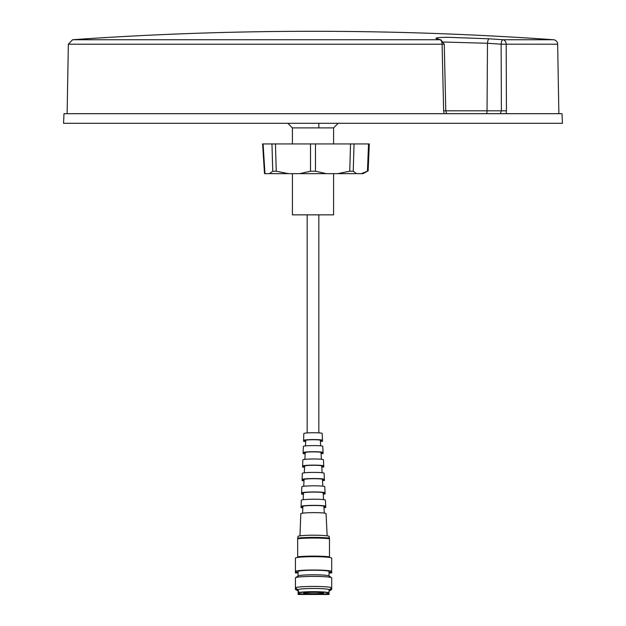 <?xml version="1.0" encoding="UTF-8"?>
<svg xmlns="http://www.w3.org/2000/svg" width="626" height="626" viewBox="0 0 626 626"><rect width="100%" height="100%" fill="white"/><g stroke="black" fill="none" stroke-linecap="round" stroke-linejoin="round"><path stroke-width="0.94" d="M298.101 572.258A18.138 1.471 -0 0 1 295.425 571.483A18.138 1.471 -0 0 1 313.556 570.012A18.138 1.471 -0 0 1 331.694 571.483A18.138 1.471 -0 0 1 329.018 572.258M329.018 572.954L331.694 572.954L331.694 558.142A18.138 1.471 180 0 0 329.464 557.437A18.138 1.471 180 0 0 313.556 556.67A18.138 1.471 180 0 0 297.655 557.437A18.138 1.471 180 0 0 295.425 558.142L295.425 572.954L298.101 572.954M329.464 538.767A18.882 1.534 180 0 0 313.556 538.055A18.882 1.534 180 0 0 297.655 538.767L297.655 538.157A18.138 1.471 0 0 1 313.556 537.398A18.138 1.471 0 0 1 329.464 538.157L329.464 556.835A18.882 1.534 180 0 0 313.556 556.123A18.882 1.534 180 0 0 297.655 556.835L297.655 540.958M297.655 538.767L297.655 556.835M298.101 589.809L295.55 588.088A18.138 1.471 -0 0 1 295.425 587.908L295.425 577.876A18.138 1.471 -0 0 1 295.55 577.696L298.211 575.897A15.462 1.26 -0 0 1 313.556 574.793A15.462 1.26 -0 0 1 328.908 575.897L331.569 577.696A18.138 1.471 -0 0 1 331.694 577.876L331.694 587.908A18.138 1.471 -0 0 1 331.569 588.088L329.018 589.809M298.101 575.975L298.101 571.483A15.462 1.26 -0 0 1 313.556 570.231A15.462 1.26 -0 0 1 329.018 571.483L329.018 575.975M295.55 577.696A18.138 1.471 -0 0 1 313.556 576.397A18.138 1.471 -0 0 1 331.569 577.696M329.213 538.125L329.213 536.474A15.658 1.275 180 0 0 313.556 535.199A15.658 1.275 180 0 0 297.906 536.474L297.906 538.125M298.852 591.265L295.425 589.434L295.425 587.908A18.138 1.471 -0 0 1 313.556 586.437A18.138 1.471 -0 0 1 331.694 587.908L331.694 589.434L329.573 589.434M298.375 593.26L298.148 593.033A15.462 1.26 -0 0 1 298.101 592.932L298.101 589.739A15.462 1.26 -0 0 1 313.556 588.479A15.462 1.26 -0 0 1 329.018 589.739L329.018 592.932A15.462 1.26 -0 0 1 328.971 593.033L328.736 593.26A15.227 1.236 -0 0 1 313.556 594.395A15.227 1.236 -0 0 1 298.375 593.26A15.227 1.236 -0 0 1 313.556 591.922A15.227 1.236 -0 0 1 328.736 593.26M313.556 591.672A15.462 1.26 -0 0 1 329.018 592.932L329.018 594.473L298.101 594.473L298.101 592.932A15.462 1.26 -0 0 1 313.556 591.672M313.556 593.964A9.953 0.806 0 0 1 303.633 593.088A9.953 0.806 0 0 1 313.556 592.345A9.953 0.806 0 0 1 323.478 593.088A9.953 0.806 0 0 1 313.556 593.964M303.853 592.978A9.726 0.79 180 0 0 313.556 593.722A9.726 0.79 180 0 0 323.266 592.978M327.148 535.84L326.068 513.594A12.63 1.033 179.7 0 0 313.438 512.631A12.63 1.033 179.7 0 0 300.809 513.727L299.971 535.84M324.276 513.077L323.916 506.301A10.517 0.861 179.7 0 0 313.399 505.503A10.517 0.861 179.7 0 0 302.874 506.418L302.585 513.195M323.939 506.825A12.309 1.002 179.7 0 0 325.708 506.293L325.41 500.135A12.043 0.986 179.7 0 0 313.36 499.219A12.043 0.986 179.7 0 0 301.317 500.268L301.083 506.426A12.309 1.002 179.7 0 0 302.859 506.943M325.708 506.293A12.309 1.002 179.7 0 0 313.399 505.362A12.309 1.002 179.7 0 0 301.083 506.426M323.556 499.626L323.188 492.85A9.867 0.806 179.7 0 0 313.321 492.099A9.867 0.806 179.7 0 0 303.454 492.959L303.164 499.736M323.219 493.366A11.73 0.955 179.7 0 0 325.05 492.842L324.753 486.684A11.464 0.939 179.7 0 0 313.29 485.815A11.464 0.939 179.7 0 0 301.826 486.809L301.591 492.967A11.73 0.955 179.7 0 0 303.43 493.476M325.05 492.842A11.73 0.955 179.7 0 0 313.321 491.95A11.73 0.955 179.7 0 0 301.591 492.967M322.828 486.175L322.468 479.399A9.218 0.751 179.7 0 0 313.25 478.694A9.218 0.751 179.7 0 0 304.033 479.493L303.743 486.285M322.492 479.907A11.143 0.908 179.7 0 0 324.393 479.383L324.096 473.225A10.877 0.884 179.7 0 0 313.219 472.403A10.877 0.884 179.7 0 0 302.335 473.342L302.1 479.508A11.143 0.908 179.7 0 0 304.009 480.009M324.393 479.383A11.143 0.908 179.7 0 0 313.25 478.538A11.143 0.908 179.7 0 0 302.1 479.508M322.108 472.732L321.741 465.94A8.568 0.696 179.7 0 0 313.18 465.29A8.568 0.696 179.7 0 0 304.612 466.034L304.322 472.826M321.772 466.448A10.564 0.861 179.7 0 0 323.736 465.932L323.439 459.774A10.298 0.837 179.7 0 0 313.141 458.991A10.298 0.837 179.7 0 0 302.843 459.883L302.616 466.041A10.564 0.861 179.7 0 0 304.588 466.542M323.736 465.932A10.564 0.861 179.7 0 0 313.18 465.126A10.564 0.861 179.7 0 0 302.616 466.041M321.381 459.281L321.021 452.488A7.911 0.649 179.7 0 0 313.102 451.886A7.911 0.649 179.7 0 0 305.191 452.575L304.901 459.374M321.044 452.981A9.977 0.814 179.7 0 0 323.086 452.473L322.781 446.322A9.711 0.79 179.7 0 0 313.07 445.579A9.711 0.79 179.7 0 0 303.36 446.424L303.125 452.582A9.977 0.814 179.7 0 0 305.167 453.067M323.086 452.473A9.977 0.814 179.7 0 0 313.102 451.722A9.977 0.814 179.7 0 0 303.125 452.582M320.661 445.837L320.363 440.289A7.324 0.595 179.7 0 0 313.039 439.734A7.324 0.595 179.7 0 0 305.715 440.368L305.472 445.923M320.387 440.774A9.453 0.775 179.7 0 0 322.492 440.274L322.155 433.435A9.155 0.743 179.7 0 0 313 432.738A9.155 0.743 179.7 0 0 303.845 433.536L303.587 440.375A9.453 0.775 179.7 0 0 305.691 440.853M322.492 440.274A9.453 0.775 179.7 0 0 313.039 439.562A9.453 0.775 179.7 0 0 303.587 440.375M269.43 173.652L288.336 173.652L276.246 171.219L272.764 171.219L269.43 173.652L264.97 173.652L263.092 143.933L262.599 143.933L264.516 173.652L292.405 173.652L292.405 214.851L333.595 214.851L333.595 173.652L334.738 173.652L292.514 173.652M267.169 143.933L292.021 143.933M288.336 173.652L363.072 173.652L368.174 170.843L367.439 171.219L368.558 143.933L367.439 171.219L361.249 173.652M368.143 170.859L369.293 143.933M356.57 173.652L353.236 171.219L354.042 143.933L368.558 143.933M353.236 171.219L349.754 171.219L337.664 173.652M326.373 173.652L315.465 171.219L315.481 143.933L350.529 143.933L349.754 171.219M315.465 171.219L310.535 171.219L299.627 173.652M276.246 171.219L275.471 143.933L310.519 143.933L310.535 171.219M263.092 143.933L271.958 143.933L272.764 171.219M262.599 143.933L264.015 165.843M271.958 143.933L275.471 143.933M310.519 143.933L315.481 143.933M350.529 143.933L354.042 143.933M363.659 143.933L333.595 143.933L333.595 127.884L292.405 127.884L292.405 143.933L287.6 143.933L339.777 143.933M329.213 537.828L328.447 537.828M295.425 589.434L297.546 589.434M329.018 591.265L331.694 589.434M298.101 594.473L329.018 594.473M301.129 506.512L301.083 507.686L302.827 507.678M325.653 506.395L325.708 507.553L323.978 507.561M301.638 493.053L301.591 494.18L303.407 494.172M324.996 492.936L325.05 494.055L323.251 494.063M302.147 479.586L302.1 480.674L303.986 480.666M324.346 479.477L324.393 480.549L322.531 480.565M302.655 466.12L302.616 467.168L304.565 467.16M323.689 466.018L323.736 467.051L321.803 467.066M303.164 452.661L303.125 453.662L305.144 453.647M323.032 452.559L323.086 453.553L321.075 453.56M303.626 440.446L303.587 441.416L305.668 441.4M322.445 440.352L322.492 441.314L320.418 441.322M558.869 113.689L557.656 44.211A4.578 4.578 0 0 0 553.4 39.728L502.827 39.728A4.578 3.615 90 0 1 506.191 44.211L506.434 110.825L501.387 110.81L500.385 113.689M561.999 113.689L64.001 113.689L63.539 123.306L562.461 123.306L561.999 113.689M397.682 123.306L408.778 123.306L397.682 123.306M557.656 44.211L501.129 44.196A4.578 1.455 -86 0 1 502.827 39.728A3429.604 3251.96 -86.2 0 0 489.172 38.804L448.819 37.333C438.231 37.364 434.194 37.85 436.713 38.804A3429.604 741.223 88.8 0 1 439.851 39.728A4.578 4.46 -73.1 0 1 441.017 39.915L444.257 44.188L445.782 110.802L443.638 110.825L442.097 44.211L68.344 44.211L67.131 113.689M506.137 113.689L506.434 110.825M443.638 110.825L444.124 113.689M444.147 44.196L442.097 44.211A4.578 2.418 -90 0 0 439.851 39.728L72.6 39.728C232.864 28.491 393.136 28.491 553.4 39.728M441.017 39.915L437.809 38.968A4.578 4.46 105.9 0 0 436.713 38.804M443.654 42.028L487.482 43.272A4.578 1.455 -86.3 0 1 489.172 38.804M446.69 113.689L445.782 110.802L487.036 110.81A4.578 1.448 -90 0 1 486.684 113.689M444.538 110.81L445.673 110.81M487.482 43.272L501.129 44.196L501.387 110.81L487.036 110.81L487.482 43.272M292.405 127.884L287.827 123.306M318.837 432.879L318.837 214.851M318.837 127.884L318.837 123.306M307.163 432.942L307.163 214.851M68.344 44.211L72.6 39.728M333.595 127.884L338.173 123.306"/></g></svg>
